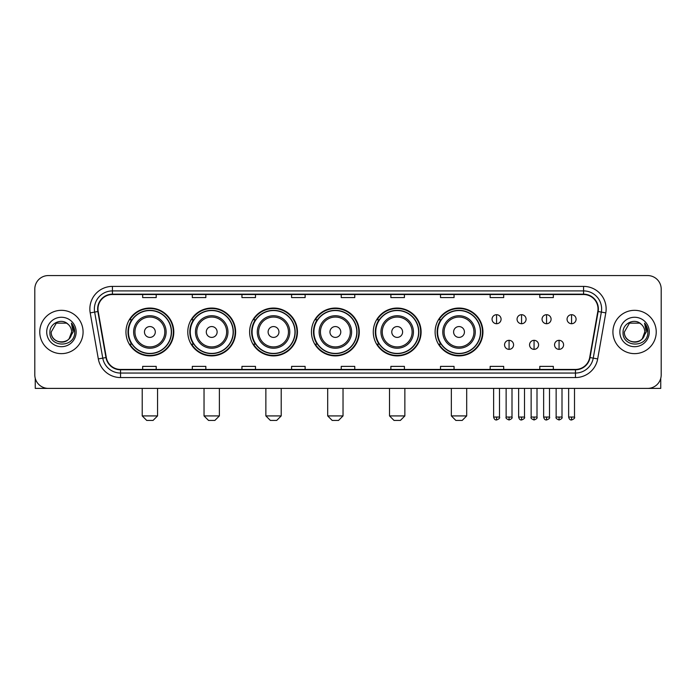 <?xml version="1.0" encoding="UTF-8"?>
<svg xmlns="http://www.w3.org/2000/svg" width="696" height="696" viewBox="0 0 696 696"><rect width="100%" height="100%" fill="white"/><g stroke="black" fill="none" stroke-linecap="round" stroke-linejoin="round"><path stroke-width="1.04" d="M435.104 331.983A23.916 23.916 0 0 0 459.021 355.9A23.916 23.916 0 0 0 482.937 331.983A23.916 23.916 0 0 0 459.021 308.058A23.916 23.916 0 0 0 435.104 331.983M373.274 331.983A23.916 23.916 0 0 0 397.19 355.9A23.916 23.916 0 0 0 421.106 331.983A23.916 23.916 0 0 0 397.19 308.058A23.916 23.916 0 0 0 373.274 331.983M311.443 331.983A23.916 23.916 0 0 0 335.368 355.9A23.916 23.916 0 0 0 359.284 331.983A23.916 23.916 0 0 0 335.368 308.058A23.916 23.916 0 0 0 311.443 331.983M249.62 331.983A23.916 23.916 0 0 0 273.537 355.9A23.916 23.916 0 0 0 297.453 331.983A23.916 23.916 0 0 0 273.537 308.058A23.916 23.916 0 0 0 249.62 331.983M187.79 331.983A23.916 23.916 0 0 0 211.706 355.9A23.916 23.916 0 0 0 235.631 331.983A23.916 23.916 0 0 0 211.706 308.058A23.916 23.916 0 0 0 187.79 331.983M125.959 331.983A23.916 23.916 0 0 0 149.884 355.9A23.916 23.916 0 0 0 173.8 331.983A23.916 23.916 0 0 0 149.884 308.058A23.916 23.916 0 0 0 125.959 331.983M131.701 344.163A21.889 21.889 0 0 1 131.701 319.795M193.523 344.163A21.889 21.889 0 0 1 193.523 319.795M255.354 344.163A21.889 21.889 0 0 1 255.354 319.795M317.185 344.163A21.889 21.889 0 0 1 317.185 319.795M379.007 344.163A21.889 21.889 0 0 1 379.007 319.795M440.838 344.163A21.889 21.889 0 0 1 440.838 319.795M34.8 289.11L34.8 374.848A13.537 13.537 0 0 0 48.337 388.394L647.663 388.394A13.537 13.537 0 0 0 661.2 374.848L661.2 289.11A13.537 13.537 0 0 0 647.663 275.564L48.337 275.564A13.537 13.537 0 0 0 34.8 289.11L34.8 374.848M39.768 331.983A21.663 21.663 0 0 0 61.431 353.638A21.663 21.663 0 0 0 83.085 331.983A21.663 21.663 0 0 0 61.431 310.32A21.663 21.663 0 0 0 39.768 331.983A21.663 21.663 0 0 0 61.431 353.638A21.663 21.663 0 0 0 83.085 331.983A21.663 21.663 0 0 0 61.431 310.32A21.663 21.663 0 0 0 39.768 331.983M612.915 331.983A21.663 21.663 0 0 0 634.569 353.638A21.663 21.663 0 0 0 656.232 331.983A21.663 21.663 0 0 0 634.569 310.32A21.663 21.663 0 0 0 612.915 331.983A21.663 21.663 0 0 0 634.569 353.638A21.663 21.663 0 0 0 656.232 331.983A21.663 21.663 0 0 0 634.569 310.32A21.663 21.663 0 0 0 612.915 331.983M97.979 308.963A14.442 14.442 0 0 1 112.421 294.521L583.579 294.521A14.442 14.442 0 0 1 597.803 311.469L589.686 357.5A14.442 14.442 0 0 1 575.462 369.437L120.539 369.437A14.442 14.442 0 0 1 106.314 357.5L98.197 311.469A14.442 14.442 0 0 1 97.979 308.963M97.623 308.963A14.799 14.799 0 0 0 97.849 311.53L105.966 357.561A14.799 14.799 0 0 0 120.539 369.793L575.462 369.793A14.799 14.799 0 0 0 590.034 357.561L598.151 311.53A14.799 14.799 0 0 0 583.579 294.164L112.421 294.164A14.799 14.799 0 0 0 97.623 308.963M90.202 312.878A22.568 22.568 0 0 1 112.421 286.395L583.579 286.395A22.568 22.568 0 0 1 605.798 312.878L597.681 358.91A22.568 22.568 0 0 1 575.462 377.563L120.539 377.563A22.568 22.568 0 0 1 98.319 358.91L90.202 312.878L94.647 312.095A18.052 18.052 0 0 1 112.421 290.911L583.579 290.911A18.052 18.052 0 0 1 601.353 312.095L593.236 358.127A18.052 18.052 0 0 1 575.462 373.047L120.539 373.047A18.052 18.052 0 0 1 102.764 358.127L94.647 312.095A18.052 18.052 0 0 1 94.369 308.963M647.663 275.564L48.337 275.564M48.337 388.394L647.663 388.394M661.2 374.848L661.2 289.11M590.034 357.561L593.236 358.127L601.353 312.095L605.798 312.878M341.231 294.521L341.231 297.575L354.769 297.575L354.769 294.521M291.589 294.521L291.589 297.575L305.126 297.575L305.126 294.521M241.947 294.521L241.947 297.575L255.484 297.575L255.484 294.521M192.305 294.521L192.305 297.575L205.842 297.575L205.842 294.521M142.663 294.521L142.663 297.575L156.2 297.575L156.2 294.521M390.874 294.521L390.874 297.575L404.411 297.575L404.411 294.521M440.516 294.521L440.516 297.575L454.053 297.575L454.053 294.521M490.158 294.521L490.158 297.575L503.695 297.575L503.695 294.521M539.8 294.521L539.8 297.575L553.337 297.575L553.337 294.521M354.769 369.437L354.769 366.383L341.231 366.383L341.231 369.437M305.126 369.437L305.126 366.383L291.589 366.383L291.589 369.437M255.484 369.437L255.484 366.383L241.947 366.383L241.947 369.437M205.842 369.437L205.842 366.383L192.305 366.383L192.305 369.437M156.2 369.437L156.2 366.383L142.663 366.383L142.663 369.437M404.411 369.437L404.411 366.383L390.874 366.383L390.874 369.437M454.053 369.437L454.053 366.383L440.516 366.383L440.516 369.437M503.695 369.437L503.695 366.383L490.158 366.383L490.158 369.437M553.337 369.437L553.337 366.383L539.8 366.383L539.8 369.437M68.112 324.275A10.196 10.196 0 0 1 71.627 331.983C72.254 345.138 50.599 345.138 51.226 331.983L56.324 323.144L66.529 323.144L68.112 324.275C61.848 317.715 49.799 323.118 49.912 331.983C48.764 347.722 74.289 348.139 74.707 332.74L74.724 331.983C74.689 328.634 73.576 325.693 71.392 323.161L73.15 331.983L69.243 338.534A10.196 10.196 0 0 0 71.627 331.983L69.217 338.56M69.243 338.534C63.832 345.851 50.695 341.171 51.226 331.983M46.71 331.983A14.712 14.712 0 0 0 61.431 346.695A14.712 14.712 0 0 0 76.142 331.983A14.712 14.712 0 0 0 61.431 317.263A14.712 14.712 0 0 0 46.71 331.983M71.488 323.275L74.724 332.366M35.252 378.32L35.252 388.394L87.6 388.394M153.042 420.436L146.726 420.436L142.21 415.921L157.557 415.921L153.042 420.436M155.295 331.983A5.411 5.411 0 0 0 149.884 326.563A5.411 5.411 0 0 0 144.464 331.983A5.411 5.411 0 0 0 149.884 337.395A5.411 5.411 0 0 0 155.295 331.983M166.126 331.983A16.243 16.243 0 0 0 149.884 315.732A16.243 16.243 0 0 0 133.632 331.983A16.243 16.243 0 0 0 149.884 348.226A16.243 16.243 0 0 0 166.126 331.983A16.243 16.243 0 0 1 149.884 348.226A16.243 16.243 0 0 1 133.632 331.983M171.32 331.983A21.437 21.437 0 0 0 149.884 310.546A21.437 21.437 0 0 0 128.447 331.983A21.437 21.437 0 0 0 149.884 353.411A21.437 21.437 0 0 0 171.32 331.983M173.347 331.983A23.464 23.464 0 0 1 129.821 344.163L131.996 344.163A21.637 21.637 0 0 0 164.195 348.2A21.637 21.637 0 0 0 164.195 315.758A21.637 21.637 0 0 0 131.996 319.795L129.821 319.795A23.464 23.464 0 0 1 173.347 331.983M214.864 420.436L208.548 420.436L204.032 415.921L219.379 415.921L214.864 420.436M217.126 331.983A5.411 5.411 0 0 0 211.706 326.563A5.411 5.411 0 0 0 206.294 331.983A5.411 5.411 0 0 0 211.706 337.395A5.411 5.411 0 0 0 217.126 331.983M227.957 331.983A16.243 16.243 0 0 0 211.706 315.732A16.243 16.243 0 0 0 195.463 331.983A16.243 16.243 0 0 0 211.706 348.226A16.243 16.243 0 0 0 227.957 331.983A16.243 16.243 0 0 1 211.706 348.226A16.243 16.243 0 0 1 195.463 331.983M233.143 331.983A21.437 21.437 0 0 0 211.706 310.546A21.437 21.437 0 0 0 190.269 331.983A21.437 21.437 0 0 0 211.706 353.411A21.437 21.437 0 0 0 233.143 331.983M235.178 331.983A23.464 23.464 0 0 1 191.652 344.163L193.827 344.163A21.637 21.637 0 0 0 226.026 348.2A21.637 21.637 0 0 0 226.026 315.758A21.637 21.637 0 0 0 193.827 319.795L191.652 319.795A23.464 23.464 0 0 1 235.178 331.983M276.695 420.436L270.379 420.436L265.863 415.921L281.21 415.921L276.695 420.436M278.948 331.983A5.411 5.411 0 0 0 273.537 326.563A5.411 5.411 0 0 0 268.117 331.983A5.411 5.411 0 0 0 273.537 337.395A5.411 5.411 0 0 0 278.948 331.983M289.78 331.983A16.243 16.243 0 0 0 273.537 315.732A16.243 16.243 0 0 0 257.285 331.983A16.243 16.243 0 0 0 273.537 348.226A16.243 16.243 0 0 0 289.78 331.983A16.243 16.243 0 0 1 273.537 348.226A16.243 16.243 0 0 1 257.285 331.983M294.974 331.983A21.437 21.437 0 0 0 273.537 310.546A21.437 21.437 0 0 0 252.1 331.983A21.437 21.437 0 0 0 273.537 353.411A21.437 21.437 0 0 0 294.974 331.983M297.001 331.983A23.464 23.464 0 0 1 253.483 344.163L255.658 344.163A21.637 21.637 0 0 0 287.848 348.2A21.637 21.637 0 0 0 287.848 315.758A21.637 21.637 0 0 0 255.658 319.795L253.483 319.795A23.464 23.464 0 0 1 297.001 331.983M338.526 420.436L332.201 420.436L327.694 415.921L343.032 415.921L338.526 420.436M340.779 331.983A5.411 5.411 0 0 0 335.368 326.563A5.411 5.411 0 0 0 329.947 331.983A5.411 5.411 0 0 0 335.368 337.395A5.411 5.411 0 0 0 340.779 331.983M351.611 331.983A16.243 16.243 0 0 0 335.368 315.732A16.243 16.243 0 0 0 319.116 331.983A16.243 16.243 0 0 0 335.368 348.226A16.243 16.243 0 0 0 351.611 331.983A16.243 16.243 0 0 1 335.368 348.226A16.243 16.243 0 0 1 319.116 331.983M356.804 331.983A21.437 21.437 0 0 0 335.368 310.546A21.437 21.437 0 0 0 313.931 331.983A21.437 21.437 0 0 0 335.368 353.411A21.437 21.437 0 0 0 356.804 331.983M358.832 331.983A23.464 23.464 0 0 1 315.305 344.163L317.48 344.163A21.637 21.637 0 0 0 349.679 348.2A21.637 21.637 0 0 0 349.679 315.758A21.637 21.637 0 0 0 317.48 319.795L315.305 319.795A23.464 23.464 0 0 1 358.832 331.983M400.348 420.436L394.032 420.436L389.516 415.921L404.863 415.921L400.348 420.436M402.61 331.983A5.411 5.411 0 0 0 397.19 326.563A5.411 5.411 0 0 0 391.778 331.983A5.411 5.411 0 0 0 397.19 337.395A5.411 5.411 0 0 0 402.61 331.983M413.441 331.983A16.243 16.243 0 0 0 397.19 315.732A16.243 16.243 0 0 0 380.947 331.983A16.243 16.243 0 0 0 397.19 348.226A16.243 16.243 0 0 0 413.441 331.983A16.243 16.243 0 0 1 397.19 348.226A16.243 16.243 0 0 1 380.947 331.983M418.627 331.983A21.437 21.437 0 0 0 397.19 310.546A21.437 21.437 0 0 0 375.753 331.983A21.437 21.437 0 0 0 397.19 353.411A21.437 21.437 0 0 0 418.627 331.983M420.662 331.983A23.464 23.464 0 0 1 377.136 344.163L379.311 344.163A21.637 21.637 0 0 0 411.51 348.2A21.637 21.637 0 0 0 411.51 315.758A21.637 21.637 0 0 0 379.311 319.795L377.136 319.795A23.464 23.464 0 0 1 420.662 331.983M462.179 420.436L455.863 420.436L451.347 415.921L466.694 415.921L462.179 420.436M464.432 331.983A5.411 5.411 0 0 0 459.021 326.563A5.411 5.411 0 0 0 453.601 331.983A5.411 5.411 0 0 0 459.021 337.395A5.411 5.411 0 0 0 464.432 331.983M475.264 331.983A16.243 16.243 0 0 0 459.021 315.732A16.243 16.243 0 0 0 442.769 331.983A16.243 16.243 0 0 0 459.021 348.226A16.243 16.243 0 0 0 475.264 331.983A16.243 16.243 0 0 1 459.021 348.226A16.243 16.243 0 0 1 442.769 331.983M480.457 331.983A21.437 21.437 0 0 0 459.021 310.546A21.437 21.437 0 0 0 437.584 331.983A21.437 21.437 0 0 0 459.021 353.411A21.437 21.437 0 0 0 480.457 331.983M482.485 331.983A23.464 23.464 0 0 1 438.967 344.163L441.134 344.163A21.637 21.637 0 0 0 473.332 348.2A21.637 21.637 0 0 0 473.332 315.758A21.637 21.637 0 0 0 441.134 319.795L438.967 319.795A23.464 23.464 0 0 1 482.485 331.983M496.57 314.696A4.515 4.515 0 0 0 492.055 319.203A4.515 4.515 0 0 0 496.57 323.718A4.515 4.515 0 0 0 501.077 319.203A4.515 4.515 0 0 0 496.57 314.696L496.57 323.718A4.515 4.515 0 0 0 501.077 319.203A4.515 4.515 0 0 0 496.57 314.696M521.565 314.696A4.515 4.515 0 0 0 517.058 319.203A4.515 4.515 0 0 0 521.565 323.718A4.515 4.515 0 0 0 526.08 319.203A4.515 4.515 0 0 0 521.565 314.696L521.565 323.718A4.515 4.515 0 0 0 526.08 319.203A4.515 4.515 0 0 0 521.565 314.696M546.569 314.696A4.515 4.515 0 0 0 542.053 319.203A4.515 4.515 0 0 0 546.569 323.718A4.515 4.515 0 0 0 551.084 319.203A4.515 4.515 0 0 0 546.569 314.696L546.569 323.718A4.515 4.515 0 0 0 551.084 319.203A4.515 4.515 0 0 0 546.569 314.696M571.573 314.696A4.515 4.515 0 0 0 567.057 319.203A4.515 4.515 0 0 0 571.573 323.718A4.515 4.515 0 0 0 576.088 319.203A4.515 4.515 0 0 0 571.573 314.696L571.573 323.718A4.515 4.515 0 0 0 576.088 319.203A4.515 4.515 0 0 0 571.573 314.696M509.072 340.327A4.515 4.515 0 0 0 504.557 344.842A4.515 4.515 0 0 0 509.072 349.357A4.515 4.515 0 0 0 513.578 344.842A4.515 4.515 0 0 0 509.072 340.327L509.072 349.357A4.515 4.515 0 0 0 513.578 344.842A4.515 4.515 0 0 0 509.072 340.327M534.067 340.327A4.515 4.515 0 0 0 529.56 344.842A4.515 4.515 0 0 0 534.067 349.357A4.515 4.515 0 0 0 538.582 344.842A4.515 4.515 0 0 0 534.067 340.327L534.067 349.357A4.515 4.515 0 0 0 538.582 344.842A4.515 4.515 0 0 0 534.067 340.327M559.071 340.327A4.515 4.515 0 0 0 554.555 344.842A4.515 4.515 0 0 0 559.071 349.357A4.515 4.515 0 0 0 563.586 344.842A4.515 4.515 0 0 0 559.071 340.327L559.071 349.357A4.515 4.515 0 0 0 563.586 344.842A4.515 4.515 0 0 0 559.071 340.327M660.748 378.32L660.748 388.394L608.4 388.394M641.251 324.275A10.196 10.196 0 0 1 644.774 331.983C645.401 345.138 623.747 345.138 624.373 331.983L629.471 323.144L639.676 323.144L641.251 324.275C634.996 317.715 622.946 323.118 623.059 331.983C621.911 347.722 647.437 348.139 647.854 332.74L647.872 331.983C647.837 328.634 646.723 325.693 644.539 323.161L646.297 331.983L642.391 338.534A10.196 10.196 0 0 0 644.774 331.983L642.365 338.56M642.391 338.534C636.979 345.851 623.842 341.171 624.373 331.983M619.858 331.983A14.712 14.712 0 0 0 634.569 346.695A14.712 14.712 0 0 0 649.29 331.983A14.712 14.712 0 0 0 634.569 317.263A14.712 14.712 0 0 0 619.858 331.983M644.635 323.275L647.872 332.366M583.579 286.395L583.579 294.164M94.647 312.095L97.849 311.53M120.539 377.563L120.539 369.793M575.462 369.793L575.462 377.563M98.319 358.91L105.966 357.561M598.151 311.53L601.353 312.095M112.421 286.395L112.421 294.164M593.236 358.127L597.681 358.91M164.804 331.983A14.929 14.929 0 0 0 149.884 317.054A14.929 14.929 0 0 0 134.954 331.983A14.929 14.929 0 0 0 149.884 346.904A14.929 14.929 0 0 0 164.804 331.983M226.635 331.983A14.929 14.929 0 0 0 211.706 317.054A14.929 14.929 0 0 0 196.785 331.983A14.929 14.929 0 0 0 211.706 346.904A14.929 14.929 0 0 0 226.635 331.983M288.457 331.983A14.929 14.929 0 0 0 273.537 317.054A14.929 14.929 0 0 0 258.608 331.983A14.929 14.929 0 0 0 273.537 346.904A14.929 14.929 0 0 0 288.457 331.983M350.288 331.983A14.929 14.929 0 0 0 335.368 317.054A14.929 14.929 0 0 0 320.438 331.983A14.929 14.929 0 0 0 335.368 346.904A14.929 14.929 0 0 0 350.288 331.983M412.119 331.983A14.929 14.929 0 0 0 397.19 317.054A14.929 14.929 0 0 0 382.269 331.983A14.929 14.929 0 0 0 397.19 346.904A14.929 14.929 0 0 0 412.119 331.983M473.941 331.983A14.929 14.929 0 0 0 459.021 317.054A14.929 14.929 0 0 0 444.091 331.983A14.929 14.929 0 0 0 459.021 346.904A14.929 14.929 0 0 0 473.941 331.983M496.57 417.052L493.629 417.052C494.143 419.14 495.126 420.114 496.57 419.984L496.57 417.052L499.502 417.052L499.502 388.394M521.565 417.052L518.633 417.052C519.146 419.14 520.13 420.114 521.565 419.984L521.565 417.052L524.506 417.052L524.506 388.394M546.569 417.052L543.637 417.052C544.15 419.14 545.125 420.114 546.569 419.984L546.569 417.052L549.501 417.052L549.501 388.394M571.573 417.052L568.641 417.052C569.154 419.14 570.128 420.114 571.573 419.984L571.573 417.052L574.505 417.052L574.505 388.394M509.072 417.052L506.131 417.052C505.54 417.983 506.514 418.966 509.072 419.984L509.072 417.052L512.004 417.052L512.004 388.394M534.067 417.052L531.135 417.052C530.543 417.983 531.518 418.966 534.067 419.984L534.067 417.052L536.999 417.052L536.999 388.394M559.071 417.052L556.139 417.052C555.547 417.983 556.522 418.966 559.071 419.984L559.071 417.052L562.003 417.052L562.003 388.394M157.557 388.394L157.557 415.921M142.21 388.394L142.21 415.921M219.379 388.394L219.379 415.921M204.032 388.394L204.032 415.921M281.21 388.394L281.21 415.921M265.863 388.394L265.863 415.921M343.032 388.394L343.032 415.921M327.694 388.394L327.694 415.921M404.863 388.394L404.863 415.921M389.516 388.394L389.516 415.921M466.694 388.394L466.694 415.921M451.347 388.394L451.347 415.921M493.629 417.052L493.629 388.394M499.502 417.052C500.093 417.983 499.119 418.966 496.57 419.984M518.633 417.052L518.633 388.394M524.506 417.052C525.097 417.983 524.123 418.966 521.565 419.984M543.637 417.052L543.637 388.394M549.501 417.052C550.101 417.983 549.118 418.966 546.569 419.984M568.641 417.052L568.641 388.394M574.505 417.052C575.105 417.983 574.122 418.966 571.573 419.984M506.131 417.052L506.131 388.394M512.004 417.052C512.595 417.983 511.621 418.966 509.072 419.984M531.135 417.052L531.135 388.394M536.999 417.052C537.599 417.983 536.625 418.966 534.067 419.984M556.139 417.052L556.139 388.394M562.003 417.052C562.603 417.983 561.62 418.966 559.071 419.984"/></g></svg>
